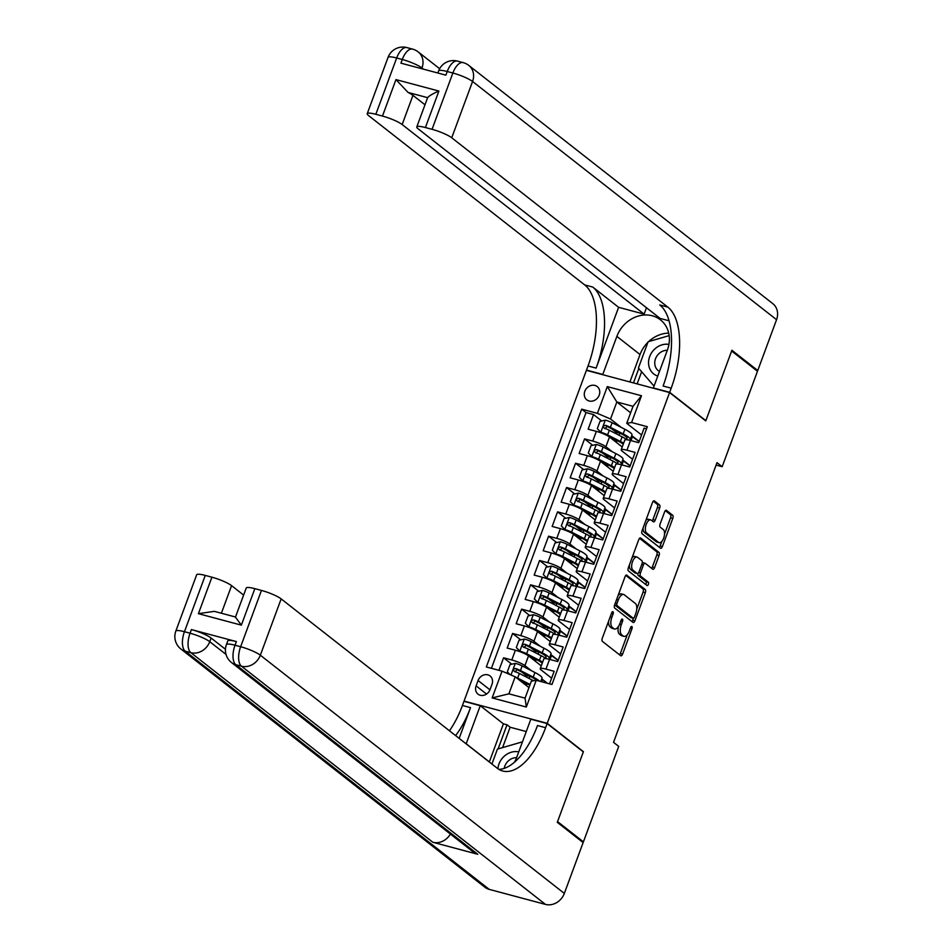 <?xml version="1.0" encoding="UTF-8"?>
<svg xmlns="http://www.w3.org/2000/svg" width="952" height="952" viewBox="0 0 952 952"><rect width="100%" height="100%" fill="white"/><g stroke="black" fill="none" stroke-linecap="round" stroke-linejoin="round"><path stroke-width="1.43" d="M613.005 611.731A1.809 0.845 105 0 0 612.85 611.66A1.809 0.845 105 0 0 611.672 612.85L602.295 638.209A2.582 1.214 105 0 0 602.426 641.398L620.692 655.714A2.582 1.214 105 0 0 620.906 655.821A2.582 1.214 105 0 0 622.596 654.119L631.973 628.76A1.809 0.845 105 0 0 631.878 626.523A1.809 0.845 105 0 0 631.735 626.452A1.809 0.845 105 0 0 630.557 627.642L629.343 630.926A8.271 3.867 105 0 1 623.953 636.364A8.271 3.867 105 0 1 623.262 636.019L621.739 634.829A8.271 3.867 105 0 1 621.323 624.643L622.537 621.358A1.809 0.845 105 0 0 622.441 619.133A1.809 0.845 105 0 0 622.299 619.05A1.809 0.845 105 0 0 621.12 620.24L619.907 623.524A8.271 3.867 105 0 1 614.516 628.974A8.271 3.867 105 0 1 613.826 628.617L612.303 627.428A8.271 3.867 105 0 1 611.886 617.241L613.1 613.957A1.809 0.845 105 0 0 613.005 611.731M584.825 391.296A8.425 7.307 -51.9 0 0 586.825 399.852A8.425 7.307 -51.9 0 0 599.213 395.139A8.425 7.307 -51.9 0 0 597.213 386.583A8.425 7.307 -51.9 0 0 584.825 391.296M659.653 508.106A2.582 1.214 105 0 0 659.522 504.929L654.393 500.907A2.582 1.214 105 0 0 654.179 500.8A2.582 1.214 105 0 0 652.501 502.501L642.076 530.669A2.582 1.214 105 0 0 642.207 533.858L660.474 548.173A2.582 1.214 105 0 0 660.688 548.281A2.582 1.214 105 0 0 662.378 546.579L672.79 518.412A2.582 1.214 105 0 0 672.659 515.222L666.471 510.367A2.582 1.214 105 0 0 666.257 510.26A2.582 1.214 105 0 0 664.579 511.962L660.117 524.016A2.582 1.214 105 0 0 660.248 527.206L663.318 529.61A6.914 3.237 105 0 1 663.889 537.487A6.914 3.237 105 0 1 659.165 542.676A6.914 3.237 105 0 1 658.594 542.378L646.563 532.953A6.914 3.237 105 0 1 645.991 525.076A6.914 3.237 105 0 1 650.716 519.887A6.914 3.237 105 0 1 651.287 520.185L653.298 521.755A2.582 1.214 105 0 0 653.512 521.863A2.582 1.214 105 0 0 655.19 520.161L659.653 508.106L657.404 507.511A2.582 1.214 105 0 0 657.273 504.322L653.262 501.192M705.765 420.915L731.636 351.002L757.483 371.256L722.175 466.706L716.999 462.66L613.54 742.346L618.717 746.392L583.409 841.854L557.551 821.6L583.421 751.675L547.233 723.318L669.577 392.557L705.765 420.915M626.928 575.151A2.582 1.214 105 0 0 626.713 575.044A2.582 1.214 105 0 0 625.036 576.745L614.611 604.913A2.582 1.214 105 0 0 614.742 608.09L633.009 622.406A2.582 1.214 105 0 0 633.235 622.525A2.582 1.214 105 0 0 634.913 620.823L645.337 592.644A2.582 1.214 105 0 0 645.206 589.466L626.476 575.032M628.344 567.785L638.768 539.617A2.582 1.214 105 0 1 640.446 537.916A2.582 1.214 105 0 1 640.66 538.035L658.927 552.35A2.582 1.214 105 0 1 659.07 555.528L654.607 567.582A2.582 1.214 105 0 1 652.917 569.284A2.582 1.214 105 0 1 652.703 569.177L645.301 563.37A2.582 1.214 105 0 0 645.087 563.263A2.582 1.214 105 0 0 643.397 564.964L640.446 572.961A2.582 1.214 105 0 0 640.577 576.138L648.288 582.184A1.809 0.845 105 0 1 648.431 584.242A1.809 0.845 105 0 1 647.205 585.599A1.809 0.845 105 0 1 647.051 585.528L628.475 570.974A2.582 1.214 105 0 1 628.344 567.785M616.515 432.577L611.755 428.84M601.723 420.986L593.548 414.572L588.146 429.173L596.357 431.363L592.763 441.085A10.531 1.821 20.3 0 1 605.888 446.726L612.303 451.76M607.519 456.9L602.759 453.164M592.727 445.298L584.552 438.896L579.149 453.485L587.36 455.675L583.766 465.409A10.531 1.821 20.3 0 1 596.892 471.05L603.306 476.083M598.522 481.212L593.762 477.476M583.731 469.622L575.555 463.219L570.153 477.809L578.364 479.998L574.77 489.733A10.531 1.821 20.3 0 1 587.896 495.373L594.31 500.395M589.526 505.536L584.766 501.799M574.734 493.945L566.559 487.531L561.156 502.132L569.367 504.322L565.774 514.044A10.531 1.821 20.3 0 1 578.899 519.697L585.313 524.719M580.53 529.859L575.77 526.123M565.738 518.269L557.563 511.855L552.16 526.444L560.371 528.646L556.777 538.368A10.531 1.821 20.3 0 1 569.903 544.008L576.317 549.042M571.533 554.171L566.773 550.446M556.741 542.58L548.566 536.178L543.164 550.768L551.375 552.957L547.781 562.692A10.531 1.821 20.3 0 1 560.907 568.332L567.321 573.366M562.537 578.495L557.777 574.758M547.745 566.904L539.57 560.502L534.167 575.091L542.378 577.281L538.784 587.015A10.531 1.821 20.3 0 1 551.91 592.656L558.324 597.678M553.54 602.818L548.78 599.082M538.749 591.228L530.573 584.814L525.171 599.415L533.382 601.605L529.788 611.327A10.531 1.821 20.3 0 1 542.914 616.979L549.328 622.001M544.544 627.142L539.784 623.405M529.752 615.539L521.577 609.137L516.174 623.727L524.385 625.928L520.792 635.65A10.531 1.821 20.3 0 1 533.917 641.291L540.331 646.325M535.548 651.454L530.788 647.717M520.756 639.863L512.581 633.461L507.178 648.05L515.389 650.24A10.531 1.821 20.3 0 1 528.515 655.88L541.26 665.876M549.518 683.845L554.159 671.291L545.96 669.101A10.531 1.821 20.3 0 0 540.224 668.685A10.531 1.821 20.3 0 0 541.105 669.934L551.613 678.181M540.224 668.685L543.818 658.962A10.531 1.821 20.3 0 1 549.554 659.367L557.765 661.569L563.156 646.967L554.957 644.778A10.531 1.821 20.3 0 0 549.221 644.361A10.531 1.821 20.3 0 0 550.101 645.623L560.609 653.857M549.221 644.361L552.814 634.639A10.531 1.821 -159.7 0 1 558.55 635.055L566.761 637.245L572.152 622.656L563.953 620.454A10.531 1.821 20.3 0 0 558.217 620.049A10.531 1.821 20.3 0 0 559.098 621.299L569.605 629.534M558.217 620.049L561.811 610.315A10.531 1.821 -159.7 0 1 567.547 610.732L575.758 612.921L581.148 598.332L572.949 596.142A10.531 1.821 20.3 0 0 567.213 595.726A10.531 1.821 20.3 0 0 568.094 596.975L578.602 605.222M567.213 595.726L570.807 586.004A10.531 1.821 -159.7 0 1 576.543 586.408L584.754 588.598L590.145 574.008L581.946 571.819A10.531 1.821 20.3 0 0 576.21 571.402A10.531 1.821 20.3 0 0 577.09 572.652L587.598 580.898M576.21 571.402L579.804 561.68A10.531 1.821 -159.7 0 1 585.539 562.085L593.75 564.286L599.141 549.685L590.942 547.495A10.531 1.821 20.3 0 0 585.206 547.091A10.531 1.821 20.3 0 0 586.087 548.34L596.595 556.575M585.206 547.091L588.8 537.356A10.531 1.821 -159.7 0 1 594.536 537.773L602.747 539.962L608.138 525.373L599.938 523.183A10.531 1.821 20.3 0 0 594.203 522.767A10.531 1.821 20.3 0 0 595.083 524.016L605.591 532.251M594.203 522.767L597.797 513.033A10.531 1.821 -159.7 0 1 603.532 513.449L611.743 515.639L617.134 501.049L608.935 498.86A10.531 1.821 20.3 0 0 603.199 498.443A10.531 1.821 20.3 0 0 604.08 499.693L614.587 507.94M603.199 498.443L606.793 488.721A10.531 1.821 -159.7 0 1 612.529 489.126L620.74 491.327L626.13 476.726L617.931 474.536A10.531 1.821 20.3 0 0 612.196 474.12A10.531 1.821 20.3 0 0 613.076 475.381L623.584 483.616M612.196 474.12L615.789 464.397A10.531 1.821 -159.7 0 1 621.525 464.814L629.736 467.004L635.127 452.414L626.928 450.213A10.531 1.821 20.3 0 0 621.18 449.808A10.531 1.821 20.3 0 0 622.072 451.058L632.58 459.292M622.727 459.923L630.188 465.778M596.357 431.363A10.531 1.821 -159.7 0 1 609.482 437.004L622.227 446.988M613.731 484.247L621.192 490.09M587.36 455.675A10.531 1.821 -159.7 0 1 600.486 461.327L613.231 471.311M604.734 508.57L612.196 514.413M578.364 479.998A10.531 1.821 -159.7 0 1 591.49 485.639L604.234 495.635M595.738 532.894L603.199 538.737M569.367 504.322A10.531 1.821 -159.7 0 1 582.493 509.963L595.238 519.947M586.741 557.206L594.203 563.06M560.371 528.646A10.531 1.821 -159.7 0 1 573.497 534.286L586.242 544.27M577.745 581.529L585.206 587.372M551.375 552.957A10.531 1.821 -159.7 0 1 564.5 558.61L577.245 568.594M568.749 605.853L576.21 611.696M542.378 577.281A10.531 1.821 -159.7 0 1 555.504 582.922L568.249 592.906M559.752 630.176L567.213 636.019M533.382 601.605A10.531 1.821 -159.7 0 1 546.507 607.245L559.252 617.229M550.756 654.488L558.217 660.343M524.385 625.928A10.531 1.821 -159.7 0 1 537.511 631.569L550.256 641.553M490.042 689.593L492.017 684.25A8.163 7.069 -51.9 0 0 490.09 675.956A8.163 7.069 -51.9 0 0 478.082 680.525L476.107 685.88A8.163 7.069 -51.9 0 0 478.035 694.163A8.163 7.069 -51.9 0 0 490.042 689.593M547.233 723.318L464.052 701.088L586.408 370.34L669.577 392.557M593.548 414.572L586.015 412.561L581.672 409.158L486.317 666.959L502.049 671.16L515.175 676.801L528.967 687.606M581.672 409.158L597.416 413.37L607.305 386.607L641.481 395.746L631.581 422.498L647.312 426.698L551.958 684.488L536.214 680.287L526.325 707.038L492.148 697.911L502.049 671.16M511.76 664.187L503.584 657.784L511.795 659.974A10.531 1.821 20.3 0 1 524.921 665.615L531.335 670.648M541.759 678.812L547.483 683.298M646.563 428.733L644.123 428.091L638.732 442.68L630.521 440.49A10.531 1.821 -159.7 0 0 624.786 440.074L621.18 449.808M512.581 633.461L520.792 635.65M521.577 609.137L529.788 611.327M530.573 584.814L538.784 587.015M539.57 560.502L547.781 562.692M548.566 536.178L556.777 538.368M557.563 511.855L565.774 514.044M566.559 487.531L574.77 489.733M575.555 463.219L583.766 465.409M584.552 438.896L592.763 441.085M586.015 412.561L491.41 668.316M503.584 657.784L498.943 670.327M630.629 412.787L616.837 401.982L610.541 419.011L621.299 427.436M631.723 435.611L639.185 441.454M515.175 676.801L508.88 693.829L525.064 698.149L531.359 681.132L536.214 680.287M581.577 841.366L583.409 841.854M716.106 465.088L722.175 466.706M641.577 434.969L626.725 423.331L633.02 406.314L616.837 401.982L607.305 386.607M541.771 681.775L542.58 679.573L541.581 679.3M547.269 683.238L542.58 679.573M526.551 675.777L521.791 672.041M558.181 660.426L550.577 654.988M550.006 659.498L551.577 655.25M567.178 636.103L559.574 630.664M559.002 635.174L560.573 630.926M576.174 611.791L568.57 606.341M567.999 610.851L569.57 606.614M585.171 587.467L577.567 582.017M576.995 586.527L578.566 582.291M594.167 563.144L586.563 557.705M585.992 562.215L587.562 557.967M603.163 538.82L595.559 533.382M594.988 537.892L596.559 533.655M612.16 514.508L604.556 509.058M603.985 513.568L605.555 509.332M621.156 490.185L613.552 484.747M612.981 489.245L614.552 485.008M630.153 465.861L622.548 460.423M621.977 464.933L623.548 460.685M631.581 422.498L626.725 423.331M610.541 419.011L597.416 413.37M639.149 441.549L631.545 436.099M630.974 440.609L632.544 436.373M508.88 693.829L492.148 697.911M525.064 698.149L526.325 707.038M641.481 395.746L633.02 406.314M583.421 751.675L582.814 751.509M608.637 621.085A8.271 3.867 105 0 0 610.053 626.832L612.303 627.428M614.516 628.974L612.267 628.368A8.271 3.867 105 0 1 611.577 628.022L610.053 626.832M618.348 626.606A8.271 3.867 105 0 0 619.502 634.222L621.739 634.829M623.953 636.364L621.716 635.769A8.271 3.867 105 0 1 621.025 635.412L619.502 634.222M619.573 654.833A2.582 1.214 105 0 0 620.347 653.524L627.344 634.591M636.745 609.185L643.088 592.049A2.582 1.214 105 0 0 642.957 588.871L625.809 575.424M631.89 621.537A2.582 1.214 105 0 0 632.663 620.216L633.377 618.288M617.003 603.401A1.809 0.845 105 0 0 617.098 605.627L633.139 618.193A1.809 0.845 105 0 0 633.282 618.264A1.809 0.845 105 0 0 634.46 617.074L635.746 613.612A8.271 3.867 105 0 0 635.317 603.437L624.357 594.845A8.271 3.867 105 0 0 623.667 594.488A8.271 3.867 105 0 0 618.288 599.938L617.003 603.401L615.337 602.949M614.659 604.782A1.809 0.845 105 0 0 614.849 605.032L617.098 605.627M631.212 617.681A1.809 0.845 105 0 1 631.033 617.669A1.809 0.845 105 0 1 630.89 617.598L614.849 605.032M623.667 594.488L621.418 593.893A8.271 3.867 105 0 0 618.027 595.678M639.542 538.308L656.69 551.743L658.927 552.35M651.584 568.296A2.582 1.214 105 0 0 652.358 566.987L656.821 554.933A2.582 1.214 105 0 0 656.69 551.743M643.052 562.763A2.582 1.214 105 0 0 642.838 562.656A2.582 1.214 105 0 0 642.255 562.775M637.911 573.437A2.582 1.214 105 0 0 638.328 575.543L646.039 581.589L648.288 582.184M645.765 584.516A1.809 0.845 105 0 0 646.039 581.589M637.614 557.348A6.914 3.237 105 0 0 637.031 557.051A6.914 3.237 105 0 0 632.307 562.239A6.914 3.237 105 0 0 632.89 570.117L637.126 573.437A2.582 1.214 105 0 0 637.34 573.544A2.582 1.214 105 0 0 639.018 571.843L641.981 563.846A2.582 1.214 105 0 0 641.85 560.668L637.614 557.348M637.031 557.051L634.782 556.456A6.914 3.237 105 0 0 632.021 557.848M629.439 564.845A6.914 3.237 105 0 0 630.64 569.51L632.89 570.117M635.329 572.961A2.582 1.214 105 0 1 635.091 572.949A2.582 1.214 105 0 1 634.877 572.842L630.64 569.51M652.168 520.875A2.582 1.214 105 0 0 652.941 519.566L657.404 507.511M650.716 519.887L648.467 519.292A6.914 3.237 105 0 0 645.813 520.554M643.1 527.908A6.914 3.237 105 0 0 644.314 532.358L646.563 532.953M659.165 542.676L656.928 542.069A6.914 3.237 105 0 1 656.344 541.783L644.314 532.358M664.532 534.06L670.553 517.805A2.582 1.214 105 0 0 670.41 514.627L665.341 510.653M659.355 547.293A2.582 1.214 105 0 0 660.129 545.972L661.818 541.402M515.591 677.134A6.973 1.214 20.3 0 1 517.65 678.086L530.121 684.488M518.197 679.169L528.419 684.428A16.72 2.892 20.3 0 1 529.859 685.19M510.022 674.587L507.333 671.874L510.034 664.579L515.437 663.354A6.973 1.214 20.3 0 1 522.148 665.924L534.929 672.493A20.147 3.487 20.3 0 1 542.009 678.157L540.76 681.501M530.526 676.527A16.72 2.892 20.3 0 1 529.907 676.372A8.294 1.44 -159.7 0 0 525.492 676.075L525.325 676.527M526.468 685.654L527.111 683.905A8.294 1.44 -159.7 0 0 523.493 683.322M539.498 681.168A20.147 3.487 -159.7 0 0 533.215 677.11L520.447 670.541A6.973 1.214 -159.7 0 0 515.532 668.518C513.271 668.899 512.914 669.863 514.461 671.434A6.973 1.214 20.3 0 1 519.364 673.457L532.132 680.026A20.147 3.487 20.3 0 1 533.513 680.751M527.111 683.905A16.72 2.892 -159.7 0 0 527.729 684.072M514.996 671.862L517.019 669.684A3.558 0.619 20.3 0 1 518.435 670.315L531.204 676.884A16.72 2.892 20.3 0 1 536.547 680.382M518.757 751.878A17.112 14.827 -51.9 0 0 503.87 756.566A17.112 14.827 -51.9 0 0 497.92 768.728M516.615 757.661A11.721 10.151 -51.9 0 0 508.166 761.076A11.721 10.151 -51.9 0 0 504.215 768.383M491.91 764.039L497.432 749.105L522.47 741.834M668.947 344.41A17.112 14.827 -51.9 0 0 654.559 349.194A17.112 14.827 -51.9 0 0 657.761 376.088M667.304 350.3A11.721 10.151 -51.9 0 0 658.855 353.716A11.721 10.151 -51.9 0 0 658.284 370.661A11.721 10.151 -51.9 0 0 659.474 371.447M654.048 386.131L638.411 367.996L648.122 341.744L669.161 335.628M236.37 641.577L235.025 645.23A15.791 2.737 -159.7 0 0 226.409 644.611L227.754 640.958A15.791 2.737 20.3 0 1 236.37 641.577L191.411 629.569A15.791 2.737 20.3 0 1 211.106 638.03L209.749 641.684L226.04 654.441M225.445 649.276L211.106 638.03M557.289 822.326L583.326 751.913L547.138 723.556L545.603 727.697A65.819 30.797 -75 0 1 502.763 771.025A65.819 30.797 -75 0 1 497.265 768.24L281.161 598.891L260.336 655.202L564.334 893.416L583.136 842.579L557.289 822.326M489.304 762.005A29.619 25.668 128.1 0 1 489.34 761.897L503.418 723.841L480.26 705.694L466.183 743.75A29.619 25.668 -51.9 0 0 466.147 743.845M514.413 762.278A29.619 25.668 -51.9 0 0 516.757 757.268L530.835 719.2L547.138 723.556M480.26 705.694L463.957 701.338L462.434 705.468A65.819 30.797 -75 0 1 449.463 730.779M459.15 738.371L470.526 707.633A65.819 30.797 -75 0 1 455.603 735.598M235.465 617.158L241.344 625.143L198.409 613.671L211.903 577.186L205.263 575.413L184.438 631.712L190.055 633.223L191.411 629.569M211.903 577.186A15.791 2.737 20.3 0 1 231.586 585.647L221.388 613.231M243.617 595.083L231.586 585.647M450.391 834.071A15.791 13.685 128.1 0 1 432.827 842.27L190.864 652.667L185.247 651.168A15.791 7.39 105 0 1 184.438 631.712A15.791 2.737 -159.7 0 0 175.822 631.093L196.659 574.794A15.791 2.737 20.3 0 1 205.263 575.413M564.334 893.416A15.791 13.685 128.1 0 1 545.448 904.4L489.245 889.382A15.791 13.685 128.1 0 1 484.901 887.228L180.904 649.014A15.791 13.685 -51.9 0 0 185.247 651.168L489.245 889.382M432.827 842.27L477.785 854.289A15.791 13.685 128.1 0 1 473.442 852.123L231.479 662.521A15.791 13.685 -51.9 0 0 235.822 664.686L477.785 854.289M503.418 723.841L507.023 724.805L498.098 748.915M526.278 731.553L510.117 727.233L507.023 724.805M235.501 617.003L246.223 588.038A15.791 2.737 20.3 0 1 254.838 588.657L241.344 625.143M545.448 904.4L241.451 666.186L235.822 664.686A15.791 7.39 105 0 1 235.025 645.23L240.642 646.729L261.467 590.43L254.838 588.657M261.467 590.43A15.791 2.737 20.3 0 1 281.161 598.891M545.603 727.697L537.511 725.531A65.819 30.797 -75 0 1 498.884 769.359M198.409 613.671L214.355 611.351L235.668 617.051M510.117 727.233L502.585 747.606M388.047 57.382A15.791 15.791 0 0 1 406.944 47.6A15.791 7.39 105 0 0 396.663 58.001L375.838 114.299A15.791 2.737 -159.7 0 0 367.222 113.681L388.047 57.382A15.791 2.737 20.3 0 1 396.663 58.001L402.279 59.5L400.935 63.153L445.893 75.16L447.238 71.519L452.866 73.018A15.791 2.737 20.3 0 1 472.561 81.479L451.724 137.778A15.791 2.737 -159.7 0 0 432.041 129.317L452.866 73.018A15.791 7.39 -75 0 1 463.148 62.618A15.791 15.791 0 0 1 468.812 65.438A15.791 13.685 -51.9 0 1 472.561 81.479L776.558 319.693L757.756 370.518L731.898 350.265L705.86 420.677L669.673 392.319L671.196 388.178A65.819 30.797 105 0 0 667.84 307.127L451.724 137.778M705.253 420.51L705.86 420.677M653.893 388.368L653.369 387.964L667.447 349.896A29.619 25.668 -51.9 0 0 660.426 319.824A29.619 25.668 -51.9 0 0 616.872 336.389L602.794 374.445L586.491 370.09L588.027 365.961A65.819 30.797 105 0 0 584.659 284.898L368.555 115.561A15.791 2.737 -159.7 0 1 367.222 113.681M653.369 387.964L669.673 392.319M416.797 126.925L427.591 97.747A15.791 2.737 20.3 0 1 427.627 97.675L408.051 92.439L395.961 79.599L438.896 91.059L425.401 127.544A15.791 2.737 -159.7 0 0 416.797 126.925A15.791 2.737 -159.7 0 0 418.118 128.806L660.081 318.396L669.03 320.788M646.479 307.746L644.123 314.136L402.16 124.534A15.791 2.737 -159.7 0 0 382.466 116.073L395.961 79.599M618.61 307.317L596.119 368.127A65.819 30.797 105 0 0 592.751 287.064L618.61 307.317L644.123 314.136M425.401 127.544L432.041 129.317M468.812 65.438L772.81 303.652A15.791 13.685 128.1 0 1 776.558 319.693M755.936 370.042L757.756 370.518M375.838 114.299L382.466 116.073M408.051 92.439A15.791 2.737 20.3 0 1 412.954 95.355L402.16 124.534M424.985 104.779L412.954 95.355M671.196 388.178L663.104 386.024A65.819 30.797 105 0 0 659.748 304.961L667.84 307.127M438.896 91.059C432.791 93.677 429.031 95.878 427.627 97.675M629.891 381.954L640.03 354.537A29.619 25.668 128.1 0 1 647.907 342.315M648.669 341.578A29.619 25.668 128.1 0 1 668.709 333.117M638.828 368.483L633.485 382.918M641.624 371.72L637.126 383.894M548.328 659.07A20.147 3.487 -159.7 0 0 549.292 658.451L551.006 653.834A20.147 3.487 20.3 0 0 543.925 648.169L531.145 641.6A6.973 1.214 20.3 0 0 524.433 639.03L519.03 640.256L516.329 647.55L519.935 651.192A6.973 1.214 20.3 0 1 526.646 653.762L539.427 660.331A20.147 3.487 20.3 0 1 542.652 662.128M519.935 651.192L521.172 652.156M521.672 652.358A3.558 0.619 20.3 0 1 524.647 653.536L537.416 660.105A16.72 2.892 20.3 0 1 542.271 663.139M541.426 665.412A16.72 2.892 20.3 0 1 540.641 665.388M539.522 652.215A16.72 2.892 20.3 0 1 538.903 652.049A8.294 1.44 -159.7 0 0 534.488 651.751L534.322 652.203M535.464 661.331L536.107 659.593A8.294 1.44 -159.7 0 0 532.489 658.998M549.292 658.451A20.147 3.487 -159.7 0 0 542.212 652.786L529.443 646.218A6.973 1.214 -159.7 0 0 524.528 644.195C522.267 644.575 521.91 645.551 523.457 647.122A6.973 1.214 20.3 0 1 528.36 649.145L541.129 655.702A20.147 3.487 20.3 0 1 546.079 658.653M536.107 659.593A16.72 2.892 -159.7 0 0 536.726 659.748M523.993 647.538L526.016 645.361A3.558 0.619 20.3 0 1 527.432 646.003L540.2 652.56A16.72 2.892 20.3 0 1 546.079 657.273A16.72 2.892 20.3 0 1 544.889 657.832M557.325 634.746A20.147 3.487 -159.7 0 0 558.288 634.139L560.002 629.51A20.147 3.487 20.3 0 0 552.922 623.846L540.141 617.277A6.973 1.214 20.3 0 0 533.429 614.706L528.027 615.944L525.325 623.239L528.931 626.868A6.973 1.214 20.3 0 1 535.643 629.439L548.423 636.007A20.147 3.487 20.3 0 1 551.648 637.804M528.931 626.868L530.169 627.832M530.669 628.034A3.558 0.619 20.3 0 1 533.644 629.212L546.412 635.781A16.72 2.892 20.3 0 1 551.267 638.816M550.423 641.089A16.72 2.892 20.3 0 1 549.637 641.065M548.519 627.892A16.72 2.892 20.3 0 1 547.9 627.725A8.294 1.44 -159.7 0 0 543.485 627.439L543.318 627.892M544.461 637.007L545.103 635.27A8.294 1.44 -159.7 0 0 541.486 634.675M558.288 634.139A20.147 3.487 -159.7 0 0 551.208 628.463L538.439 621.906A6.973 1.214 -159.7 0 0 533.525 619.883C531.264 620.252 530.907 621.228 532.454 622.798A6.973 1.214 20.3 0 1 537.356 624.821L550.125 631.39A20.147 3.487 20.3 0 1 555.075 634.329M545.103 635.27A16.72 2.892 -159.7 0 0 545.722 635.424M532.989 623.215L535.012 621.049A3.558 0.619 20.3 0 1 536.428 621.68L549.197 628.249A16.72 2.892 20.3 0 1 555.075 632.949A16.72 2.892 20.3 0 1 553.885 633.52M566.321 610.422A20.147 3.487 -159.7 0 0 567.285 609.816L568.998 605.198A20.147 3.487 20.3 0 0 561.918 599.522L549.137 592.965A6.973 1.214 20.3 0 0 542.426 590.383L537.023 591.62L534.322 598.915L537.928 602.545A6.973 1.214 20.3 0 1 544.639 605.127L557.42 611.684A20.147 3.487 20.3 0 1 560.645 613.481M537.928 602.545L539.153 603.52M539.665 603.723A3.558 0.619 20.3 0 1 542.64 604.901L555.409 611.458A16.72 2.892 20.3 0 1 560.264 614.492M559.419 616.765A16.72 2.892 20.3 0 1 558.634 616.741M557.515 603.568A16.72 2.892 20.3 0 1 556.896 603.413A8.294 1.44 -159.7 0 0 552.481 603.116L552.315 603.568M553.457 612.695L554.1 610.946A8.294 1.44 -159.7 0 0 550.482 610.363M567.285 609.816A20.147 3.487 -159.7 0 0 560.204 604.151L547.436 597.582A6.973 1.214 -159.7 0 0 542.521 595.559C540.26 595.94 539.903 596.904 541.45 598.475A6.973 1.214 20.3 0 1 546.353 600.498L559.121 607.067A20.147 3.487 20.3 0 1 564.072 610.018M554.1 610.946A16.72 2.892 -159.7 0 0 554.718 611.113M541.986 598.891L544.008 596.726A3.558 0.619 20.3 0 1 545.425 597.356L558.193 603.925A16.72 2.892 20.3 0 1 564.072 608.625A16.72 2.892 20.3 0 1 562.882 609.197M575.317 586.099A20.147 3.487 -159.7 0 0 576.281 585.492L577.995 580.875A20.147 3.487 20.3 0 0 570.914 575.21L558.134 568.641A6.973 1.214 20.3 0 0 551.422 566.071L546.02 567.297L543.318 574.591L546.924 578.233A6.973 1.214 20.3 0 1 553.636 580.803L566.416 587.372A20.147 3.487 20.3 0 1 569.641 589.169M546.924 578.233L548.15 579.197M548.661 579.399A3.558 0.619 20.3 0 1 551.636 580.577L564.405 587.146A16.72 2.892 20.3 0 1 569.26 590.18M568.415 592.453A16.72 2.892 20.3 0 1 567.63 592.418M566.511 579.244A16.72 2.892 20.3 0 1 565.893 579.09A8.294 1.44 -159.7 0 0 561.478 578.792L561.311 579.244M562.453 588.372L563.096 586.634A8.294 1.44 -159.7 0 0 559.478 586.039M576.281 585.492A20.147 3.487 -159.7 0 0 569.201 579.827L556.432 573.259A6.973 1.214 -159.7 0 0 551.517 571.236C549.256 571.616 548.899 572.592 550.446 574.151A6.973 1.214 20.3 0 1 555.349 576.186L568.118 582.743A20.147 3.487 20.3 0 1 573.068 585.694M563.096 586.634A16.72 2.892 -159.7 0 0 563.715 586.789M550.982 574.58L553.005 572.402A3.558 0.619 20.3 0 1 554.421 573.033L567.19 579.601A16.72 2.892 20.3 0 1 573.068 584.302A16.72 2.892 20.3 0 1 571.878 584.873M584.314 561.787A20.147 3.487 -159.7 0 0 585.278 561.168L586.991 556.551A20.147 3.487 20.3 0 0 579.911 550.887L567.13 544.318A6.973 1.214 20.3 0 0 560.419 541.747L555.016 542.973L552.315 550.268L555.92 553.909A6.973 1.214 20.3 0 1 562.632 556.48L575.413 563.048A20.147 3.487 20.3 0 1 578.637 564.845M555.92 553.909L557.146 554.873M557.658 555.075A3.558 0.619 20.3 0 1 560.633 556.254L573.402 562.822A16.72 2.892 20.3 0 1 578.257 565.857M577.412 568.13A16.72 2.892 20.3 0 1 576.626 568.106M575.508 554.933A16.72 2.892 20.3 0 1 574.889 554.766A8.294 1.44 -159.7 0 0 570.474 554.469L570.308 554.921M571.45 564.048L572.092 562.311A8.294 1.44 -159.7 0 0 568.475 561.716M585.278 561.168A20.147 3.487 -159.7 0 0 578.197 555.504L565.428 548.947A6.973 1.214 -159.7 0 0 560.514 546.912C558.253 547.293 557.896 548.269 559.443 549.84A6.973 1.214 20.3 0 1 564.346 551.862L577.114 558.431A20.147 3.487 20.3 0 1 582.065 561.371M572.092 562.311A16.72 2.892 -159.7 0 0 572.711 562.465M559.978 550.256L562.001 548.078A3.558 0.619 20.3 0 1 563.417 548.721L576.186 555.278A16.72 2.892 20.3 0 1 582.065 559.99A16.72 2.892 20.3 0 1 580.875 560.561M593.31 537.463A20.147 3.487 -159.7 0 0 594.274 536.857L595.988 532.227A20.147 3.487 20.3 0 0 588.907 526.563L576.127 520.006A6.973 1.214 20.3 0 0 569.415 517.424L564.012 518.662L561.311 525.956L564.917 529.586A6.973 1.214 20.3 0 1 571.628 532.156L584.409 538.725A20.147 3.487 20.3 0 1 587.634 540.522M564.917 529.586L566.142 530.55M566.654 530.752A3.558 0.619 20.3 0 1 569.629 531.942L582.398 538.499A16.72 2.892 20.3 0 1 587.253 541.533M586.408 543.806A16.72 2.892 20.3 0 1 585.623 543.782M584.504 530.609A16.72 2.892 20.3 0 1 583.885 530.454A8.294 1.44 -159.7 0 0 579.471 530.157L579.304 530.609M580.446 539.736L581.089 537.987A8.294 1.44 -159.7 0 0 577.471 537.392M594.274 536.857A20.147 3.487 -159.7 0 0 587.194 531.192L574.425 524.623A6.973 1.214 -159.7 0 0 569.51 522.6C567.249 522.969 566.892 523.945 568.439 525.516A6.973 1.214 20.3 0 1 573.342 527.539L586.111 534.108A20.147 3.487 20.3 0 1 591.061 537.047M581.089 537.987A16.72 2.892 -159.7 0 0 581.708 538.154M568.975 525.932L570.998 523.767A3.558 0.619 20.3 0 1 572.414 524.397L585.183 530.966A16.72 2.892 20.3 0 1 591.061 535.667A16.72 2.892 20.3 0 1 589.871 536.238M602.307 513.14A20.147 3.487 -159.7 0 0 603.27 512.533L604.984 507.916A20.147 3.487 20.3 0 0 597.904 502.251L585.123 495.683A6.973 1.214 20.3 0 0 578.411 493.1L573.009 494.338L570.308 501.633L573.913 505.262A6.973 1.214 20.3 0 1 580.625 507.844L593.405 514.401A20.147 3.487 20.3 0 1 596.63 516.198M573.913 505.262L575.139 506.238M575.651 506.44A3.558 0.619 20.3 0 1 578.626 507.618L591.394 514.187A16.72 2.892 20.3 0 1 596.25 517.21M595.405 519.495A16.72 2.892 20.3 0 1 594.619 519.459M593.501 506.285A16.72 2.892 20.3 0 1 592.882 506.131A8.294 1.44 -159.7 0 0 588.467 505.833L588.3 506.285M589.443 515.413L590.085 513.663A8.294 1.44 -159.7 0 0 586.468 513.08M603.27 512.533A20.147 3.487 -159.7 0 0 596.19 506.869L583.421 500.3A6.973 1.214 -159.7 0 0 578.507 498.277C576.246 498.658 575.889 499.622 577.436 501.192A6.973 1.214 20.3 0 1 582.338 503.215L595.107 509.784A20.147 3.487 20.3 0 1 600.058 512.735M590.085 513.663A16.72 2.892 -159.7 0 0 590.704 513.83M577.971 501.609L579.994 499.443A3.558 0.619 20.3 0 1 581.41 500.074L594.179 506.642A16.72 2.892 20.3 0 1 600.058 511.343A16.72 2.892 20.3 0 1 598.867 511.914M611.303 488.828A20.147 3.487 -159.7 0 0 612.267 488.209L613.981 483.592A20.147 3.487 20.3 0 0 606.9 477.928L594.119 471.359A6.973 1.214 20.3 0 0 587.408 468.789L582.005 470.014L579.304 477.309L582.91 480.95A6.973 1.214 20.3 0 1 589.621 483.521L602.402 490.09A20.147 3.487 20.3 0 1 605.627 491.887M582.91 480.95L584.135 481.914M584.647 482.117A3.558 0.619 20.3 0 1 587.622 483.295L600.391 489.863A16.72 2.892 20.3 0 1 605.246 492.898M604.401 495.171A16.72 2.892 20.3 0 1 603.616 495.147M602.497 481.974A16.72 2.892 20.3 0 1 601.878 481.807A8.294 1.44 -159.7 0 0 597.463 481.51L597.297 481.962M598.439 491.089L599.082 489.352A8.294 1.44 -159.7 0 0 595.464 488.757M612.267 488.209A20.147 3.487 -159.7 0 0 605.186 482.545L592.418 475.976A6.973 1.214 -159.7 0 0 587.503 473.953C585.242 474.334 584.885 475.31 586.432 476.881A6.973 1.214 20.3 0 1 591.335 478.904L604.103 485.46A20.147 3.487 20.3 0 1 609.054 488.412M599.082 489.352A16.72 2.892 -159.7 0 0 599.7 489.507M586.967 477.297L588.99 475.119A3.558 0.619 20.3 0 1 590.407 475.762L603.175 482.319A16.72 2.892 20.3 0 1 609.054 487.019A16.72 2.892 20.3 0 1 607.864 487.591M620.299 464.505A20.147 3.487 -159.7 0 0 621.263 463.898L622.977 459.269A20.147 3.487 20.3 0 0 615.896 453.604L603.116 447.035A6.973 1.214 20.3 0 0 596.404 444.465L591.002 445.691L588.3 452.997L591.906 456.627A6.973 1.214 20.3 0 1 598.618 459.197L611.398 465.766A20.147 3.487 20.3 0 1 614.623 467.563M591.906 456.627L593.132 457.591M593.643 457.793A3.558 0.619 20.3 0 1 596.618 458.971L609.387 465.54A16.72 2.892 20.3 0 1 614.242 468.574M613.397 470.847A16.72 2.892 20.3 0 1 612.612 470.823M611.493 457.65A16.72 2.892 20.3 0 1 610.875 457.484A8.294 1.44 -159.7 0 0 606.46 457.198L606.293 457.65M607.435 466.766L608.078 465.028A8.294 1.44 -159.7 0 0 604.46 464.433M621.263 463.898A20.147 3.487 -159.7 0 0 614.183 458.221L601.414 451.664A6.973 1.214 -159.7 0 0 596.499 449.642C594.238 450.01 593.881 450.986 595.428 452.557A6.973 1.214 20.3 0 1 600.331 454.58L613.1 461.149A20.147 3.487 20.3 0 1 618.05 464.088M608.078 465.028A16.72 2.892 -159.7 0 0 608.697 465.183M595.964 452.973L597.987 450.808A3.558 0.619 20.3 0 1 599.403 451.438L612.172 458.007A16.72 2.892 20.3 0 1 618.05 462.708A16.72 2.892 20.3 0 1 616.86 463.279M629.296 440.181A20.147 3.487 -159.7 0 0 630.26 439.574L631.973 434.957A20.147 3.487 20.3 0 0 624.893 429.281L612.112 422.724A6.973 1.214 20.3 0 0 605.401 420.141L599.998 421.379L597.297 428.674L600.902 432.303A6.973 1.214 20.3 0 1 607.614 434.885L620.395 441.442A20.147 3.487 20.3 0 1 623.619 443.239M600.902 432.303L602.128 433.279M602.64 433.469A3.558 0.619 20.3 0 1 605.615 434.659L618.383 441.216A16.72 2.892 20.3 0 1 623.239 444.251M622.394 446.524A16.72 2.892 20.3 0 1 621.608 446.5M620.49 433.327A16.72 2.892 20.3 0 1 619.871 433.172A8.294 1.44 -159.7 0 0 615.456 432.874L615.289 433.327M616.432 442.454L617.074 440.705A8.294 1.44 -159.7 0 0 613.457 440.11M630.26 439.574A20.147 3.487 -159.7 0 0 623.179 433.91L610.411 427.341A6.973 1.214 -159.7 0 0 605.496 425.318C603.235 425.687 602.878 426.663 604.425 428.233A6.973 1.214 20.3 0 1 609.328 430.256L622.096 436.825A20.147 3.487 20.3 0 1 627.047 439.764M617.074 440.705A16.72 2.892 -159.7 0 0 617.693 440.871M604.96 428.65L606.983 426.484A3.558 0.619 20.3 0 1 608.399 427.115L621.168 433.684A16.72 2.892 20.3 0 1 627.047 438.384A16.72 2.892 20.3 0 1 625.857 438.955M609.482 437.004L605.888 446.726M600.486 461.327L596.892 471.05M591.49 485.639L587.896 495.373M582.493 509.963L578.899 519.697M573.497 534.286L569.903 544.008M564.5 558.61L560.907 568.332M555.504 582.922L551.91 592.656M546.507 607.245L542.914 616.979M537.511 631.569L533.917 641.291M528.515 655.88L524.921 665.615M549.554 659.367L545.96 669.101M630.521 440.49L626.928 450.213M621.525 464.814L617.931 474.536M612.529 489.126L608.935 498.86M603.532 513.449L599.938 523.183M594.536 537.773L590.942 547.495M585.539 562.085L581.946 571.819M576.543 586.408L572.949 596.142M567.547 610.732L563.953 620.454M558.55 635.055L554.957 644.778M515.389 650.24L511.795 659.974M486.543 694.056L476.107 685.88M489.959 689.831L478.082 680.525M610.22 616.801L611.886 617.241M611.577 628.022L613.826 628.617M620.871 620.918L622.537 621.358M619.645 624.191L621.323 624.643M621.025 635.412L623.262 636.019M630.307 628.308L631.973 628.76M620.347 653.524L622.596 654.119M611.434 613.516L613.1 613.957M642.957 588.871L645.206 589.466M643.088 592.049L645.337 592.644M632.663 620.216L634.913 620.823M630.89 617.598L633.139 618.193M616.622 599.486L618.288 599.938M656.821 554.933L659.07 555.528M652.358 566.987L654.607 567.582M641.731 564.512L643.397 564.964M638.721 572.497L640.446 572.961M638.328 575.543L640.577 576.138M634.877 572.842L637.126 573.437M652.941 519.566L655.19 520.161M656.344 541.783L658.594 542.378M670.41 514.627L672.659 515.222M670.553 517.805L672.79 518.412M660.129 545.972L662.378 546.579M657.273 504.322L659.522 504.929M515.294 663.377L510.998 675.004M529.122 678.478L529.907 676.372M532.132 680.026L531.751 681.061M534.929 672.493L533.215 677.11M519.364 673.457L517.65 678.086M522.148 665.924L520.447 670.541M517.019 669.684L515.532 668.518M470.526 707.633L462.434 705.468M209.749 641.684A15.791 2.737 -159.7 0 0 190.055 633.223A15.791 7.39 -75 0 0 190.864 652.667A15.791 13.685 -51.9 0 0 209.749 641.684M260.336 655.202A15.791 2.737 -159.7 0 0 240.642 646.729A15.791 7.39 -75 0 0 241.451 666.186A15.791 13.685 -51.9 0 0 260.336 655.202M489.34 761.897L466.183 743.75M596.119 368.127L588.027 365.961M592.751 287.064L584.659 284.898M423.533 69.187L421.974 67.973L421.7 68.699M438.634 70.9A15.791 2.737 20.3 0 1 447.238 71.519A15.791 7.39 105 0 1 457.519 61.118A15.791 15.791 0 0 0 438.634 70.9L437.849 73.007M421.974 67.973A15.791 13.685 -51.9 0 0 418.225 51.932A15.791 15.791 0 0 0 412.561 49.099A15.791 7.39 -75 0 0 402.279 59.5A15.791 2.737 20.3 0 1 421.974 67.973M640.03 354.537L616.872 336.389M524.29 639.054L519.84 651.097M538.118 654.155L538.903 652.049M541.129 655.702L539.427 660.331M543.925 648.169L542.212 652.786M528.36 649.145L526.646 653.762M531.145 641.6L529.443 646.218M526.016 645.361L524.528 644.195M533.287 614.742L528.836 626.773M547.114 629.843L547.9 627.725M550.125 631.39L548.423 636.007M552.922 623.846L551.208 628.463M537.356 624.821L535.643 629.439M540.141 617.277L538.439 621.906M535.012 621.049L533.525 619.883M542.283 590.418L537.832 602.461M556.111 605.52L556.896 603.413M559.121 607.067L557.42 611.684M561.918 599.522L560.204 604.151M546.353 600.498L544.639 605.127M549.137 592.965L547.436 597.582M544.008 596.726L542.521 595.559M551.279 566.095L546.829 578.138M565.107 581.196L565.893 579.09M568.118 582.743L566.416 587.372M570.914 575.21L569.201 579.827M555.349 576.186L553.636 580.803M558.134 568.641L556.432 573.259M553.005 572.402L551.517 571.236M560.276 541.771L555.825 553.814M574.104 556.872L574.889 554.766M577.114 558.431L575.413 563.048M579.911 550.887L578.197 555.504M564.346 551.862L562.632 556.48M567.13 544.318L565.428 548.947M562.001 548.078L560.514 546.912M569.272 517.46L564.822 529.49M583.1 532.561L583.885 530.454M586.111 534.108L584.409 538.725M588.907 526.563L587.194 531.192M573.342 527.539L571.628 532.156M576.127 520.006L574.425 524.623M570.998 523.767L569.51 522.6M578.269 493.136L573.818 505.179M592.096 508.237L592.882 506.131M595.107 509.784L593.405 514.401M597.904 502.251L596.19 506.869M582.338 503.215L580.625 507.844M585.123 495.683L583.421 500.3M579.994 499.443L578.507 498.277M587.265 468.812L582.814 480.855M601.093 483.913L601.878 481.807M604.103 485.46L602.402 490.09M606.9 477.928L605.186 482.545M591.335 478.904L589.621 483.521M594.119 471.359L592.418 475.976M588.99 475.119L587.503 473.953M596.261 444.501L591.811 456.532M610.089 459.602L610.875 457.484M613.1 461.149L611.398 465.766M615.896 453.604L614.183 458.221M600.331 454.58L598.618 459.197M603.116 447.035L601.414 451.664M597.987 450.808L596.499 449.642M605.258 420.177L600.807 432.22M619.086 435.278L619.871 433.172M622.096 436.825L620.395 441.442M624.893 429.281L623.179 433.91M609.328 430.256L607.614 434.885M612.112 422.724L610.411 427.341M606.983 426.484L605.496 425.318M631.033 617.669L633.282 618.264M642.838 562.656L645.087 563.263M635.091 572.949L637.34 573.544M175.822 631.093A15.791 15.791 0 0 0 180.904 649.014M226.409 644.611A15.791 15.791 0 0 0 231.479 662.521M457.519 61.118L463.148 62.618M439.634 68.699L418.225 51.932M406.944 47.6L412.561 49.099"/></g></svg>
